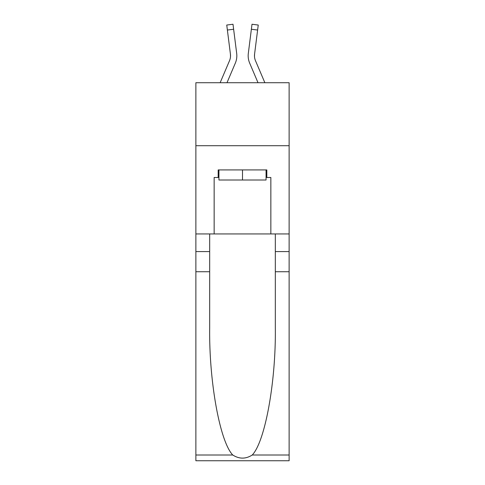 <?xml version="1.0" encoding="UTF-8"?>
<svg xmlns="http://www.w3.org/2000/svg" width="485" height="485" viewBox="0 0 485 485"><rect width="100%" height="100%" fill="white"/><g stroke="black" fill="none" stroke-linecap="round" stroke-linejoin="round"><path stroke-width="0.73" d="M289.127 145.724L289.127 82.717L195.873 82.717L195.873 145.724L289.127 145.724L289.127 233.934L270.854 233.934L270.854 177.48L266.823 177.48L266.823 169.92L218.177 169.92L218.177 177.48L218.935 177.48M226.992 82.717L235.316 63.159A18.903 18.903 -20.1 0 0 236.68 53.38L233.631 29.252L227.38 30.04L226.75 25.038L233 24.25L233.631 29.252M220.141 82.717L229.52 60.692A12.604 12.604 -30.8 0 0 230.527 55.775A12.604 12.604 -20.1 0 1 229.52 60.692A12.604 12.604 -20.1 0 0 230.527 55.775A12.604 12.604 -20.1 0 1 229.52 60.692A12.604 12.604 -20.1 0 0 230.43 54.174L227.38 30.04M236.583 52.629L236.68 53.38M264.858 82.717L255.48 60.692A12.604 12.604 30.8 0 1 254.473 55.775A12.604 12.604 20.1 0 0 255.48 60.692A12.604 12.604 20.1 0 1 254.473 55.775A12.604 12.604 20.1 0 0 255.48 60.692A12.604 12.604 20.1 0 1 254.57 54.174L257.62 30.04L251.369 29.252L252 24.25L258.25 25.038L257.62 30.04M258.008 82.717L249.684 63.159A18.903 18.903 20.1 0 1 248.32 53.38L251.369 29.252M254.486 56.369L254.57 54.174L254.486 56.369M266.065 169.92L266.065 180.002L218.935 180.002L218.935 169.92M242.5 169.92L242.5 180.002M252.248 455.003L289.127 455.003L289.127 460.75L195.873 460.75L195.873 271.733L209.672 271.733L209.672 327.927C209.005 381.64 219.899 441.641 232.751 455.003C239.244 459.143 245.743 459.143 252.248 455.003C265.101 441.641 275.995 381.64 275.328 327.927L275.328 233.934M275.328 271.733L289.127 271.733L289.127 233.934M195.873 271.733L195.873 145.724M209.672 233.934L209.672 271.733M289.127 455.003L289.127 271.733M195.873 233.934L214.146 233.934L214.146 177.48L218.177 177.48M214.146 233.934L270.854 233.934M266.065 177.48L266.823 177.48M230.514 56.369L230.43 54.174L230.514 56.369M248.193 56.678L248.168 55.745M248.32 53.38L248.417 52.629M275.328 251.576L289.127 251.576M209.672 251.576L195.873 251.576M195.873 455.003L232.751 455.003M226.75 25.038L233 24.25M252 24.25L258.25 25.038"/></g></svg>
